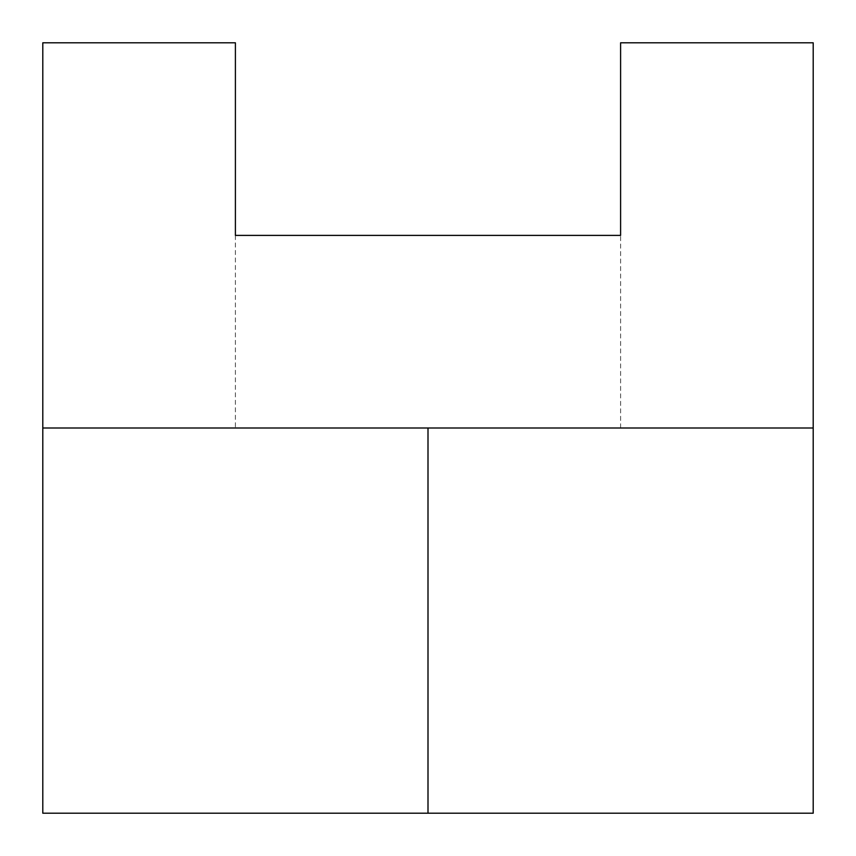 <?xml version="1.0" encoding="UTF-8"?>
<svg xmlns="http://www.w3.org/2000/svg" width="856" height="856" viewBox="0 0 856 856"><rect width="100%" height="100%" fill="white"/><g stroke="black" fill="none" stroke-linecap="round" stroke-linejoin="round"><path stroke-width="0.64" stroke-dasharray="4.28 3.21" d="M235.4 428L620.6 428L235.4 428L235.4 235.4L620.6 235.4L235.4 235.4L620.6 235.4L620.6 42.8L813.2 42.8L813.2 813.2L42.8 813.2L42.8 42.8L235.4 42.8L235.4 235.4M620.6 428L620.6 235.4M813.2 428L42.8 428M428 428L428 813.2"/><path stroke-width="1.28" d="M813.2 428L813.2 42.8L620.6 42.8L620.6 235.4L235.4 235.4L235.4 42.8L42.8 42.8L42.8 813.2L813.2 813.2L813.2 428L42.8 428M428 428L428 813.2"/></g></svg>
